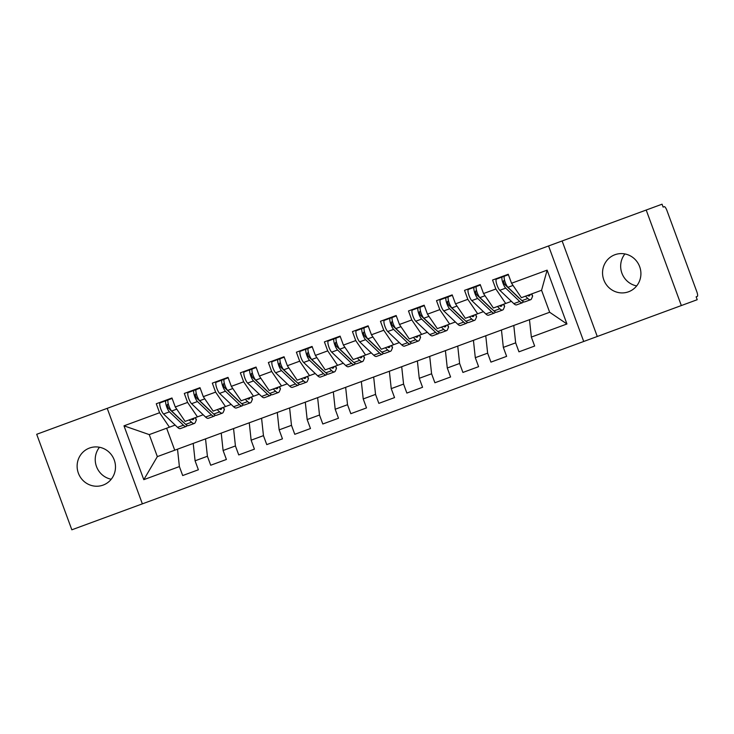 <?xml version="1.0" encoding="UTF-8"?>
<svg xmlns="http://www.w3.org/2000/svg" width="734" height="734" viewBox="0 0 734 734"><rect width="100%" height="100%" fill="white"/><g stroke="black" fill="none" stroke-linecap="round" stroke-linejoin="round"><path stroke-width="1.1" d="M614.909 254.735A19.735 19.112 -110.2 0 0 603.798 279.856A19.735 19.112 -110.2 0 0 628.543 291.783A19.735 19.112 -110.2 0 0 639.663 266.662A19.735 19.112 -110.2 0 0 614.909 254.735M624.909 253.936A19.735 19.112 -110.2 0 0 636.672 285.911M89.493 448.052A19.735 19.112 -110.2 0 0 78.373 473.173A19.735 19.112 -110.2 0 0 103.118 485.101A19.735 19.112 -110.2 0 0 114.238 459.979A19.735 19.112 -110.2 0 0 89.493 448.052M99.485 447.254A19.735 19.112 -110.2 0 0 111.247 479.238M681.336 305.555L697.208 299.711L696.144 296.82L697.3 296.389A4.624 1.156 69.8 0 0 696.786 291.655L666.967 210.603A4.624 1.156 69.8 0 0 664.288 206.667L663.123 207.089L662.059 204.199L548.573 245.954L583.714 341.475L681.336 305.555L646.195 210.034M548.573 245.954L36.7 434.289L71.84 529.801L583.714 341.475M142.359 503.854L107.219 408.343M143.8 479.669L179.39 466.576L182.693 475.549L198.382 469.769L195.079 460.796L207.41 456.264L210.713 465.237L226.402 459.466L223.099 450.493L235.431 445.951L238.733 454.924L254.423 449.153L251.129 440.18L263.451 435.638L266.754 444.611L282.452 438.84L279.149 429.867L291.481 425.335L294.774 434.308L310.473 428.528L307.17 419.554L319.501 415.022L322.804 423.995L338.493 418.224L335.19 409.251L347.521 404.709L350.824 413.682L366.514 407.911L363.22 398.938L375.542 394.397L378.845 403.37L394.543 397.599L391.24 388.625L403.572 384.093L406.865 393.066L422.564 387.286L419.261 378.313L431.592 373.78L434.895 382.753L450.584 376.982L447.281 368.009L459.612 363.468L462.915 372.441L478.605 366.67L475.302 357.697L487.633 353.164L490.936 362.128L506.625 356.357L503.331 347.384L515.663 342.851L518.956 351.825L534.655 346.044L531.352 337.071L529.48 319.694L157.342 456.612L143.8 479.669L123.991 425.83L159.581 412.737L169.426 427.188L175.151 425.078M156.278 403.764L171.967 397.993L156.278 403.764L159.581 412.737M171.967 397.993L175.27 406.966L187.601 402.425L197.446 416.875L203.18 414.774M184.298 393.452L199.997 387.68L184.298 393.452L187.601 402.425M199.997 387.68L203.29 396.654L215.622 392.112L225.466 406.572L231.201 404.462M212.319 383.139L228.017 377.368L212.319 383.139L215.622 392.112M228.017 377.368L231.32 386.341L243.651 381.808L253.487 396.259L259.221 394.149M240.348 372.835L256.038 367.055L240.348 372.835L243.651 381.808M256.038 367.055L259.341 376.028L271.672 371.496L281.517 385.946L287.242 383.836M268.369 362.523L284.058 356.752L268.369 362.523L271.672 371.496M284.058 356.752L287.361 365.725L299.692 361.183L309.537 375.634L315.271 373.533M296.389 352.21L312.088 346.439L296.389 352.21L299.692 361.183M312.088 346.439L315.381 355.412L327.713 350.87L337.557 365.33L343.292 363.22M324.41 341.897L340.108 336.126L324.41 341.897L327.713 350.87M340.108 336.126L343.411 345.099L355.733 340.567L365.578 355.017L371.312 352.907M352.439 331.594L368.129 325.813L352.439 331.594L355.733 340.567M368.129 325.813L371.432 334.787L383.763 330.254L393.598 344.705L399.333 342.594M380.46 321.281L396.149 315.51L380.46 321.281L383.763 330.254M396.149 315.51L399.452 324.483L411.783 319.941L421.628 334.392L427.353 332.291M408.48 310.968L424.169 305.197L408.48 310.968L411.783 319.941M424.169 305.197L427.472 314.17L439.804 309.629L449.648 324.089L455.383 321.978M436.501 300.665L452.199 294.884L436.501 300.665L439.804 309.629M452.199 294.884L455.502 303.858L467.824 299.325L477.669 313.776L483.403 311.666M464.53 290.352L480.219 284.572L464.53 290.352L467.824 299.325M480.219 284.572L483.522 293.545L495.854 289.012L505.689 303.463L511.424 301.353M492.551 280.039L508.24 274.268L492.551 280.039L495.854 289.012M508.24 274.268L511.543 283.241L547.133 270.149L566.942 323.978L531.352 337.071M515.663 342.851L513.791 325.465M503.331 347.384L501.46 329.997M529.48 319.694L549.656 312.262L541.564 290.269L521.388 297.692L511.543 283.241M541.564 290.269L547.133 270.149M487.633 353.164L485.761 335.777M475.302 357.697L473.43 340.31M505.689 303.463L493.367 308.005L483.522 293.545M459.612 363.468L457.741 346.081M447.281 368.009L445.41 350.623M477.669 313.776L465.338 318.308L455.502 303.858M431.592 373.78L429.72 356.394M419.261 378.313L417.389 360.935M449.648 324.089L437.317 328.621L427.472 314.17M403.572 384.093L401.7 366.706M391.24 388.625L389.369 371.239M421.628 334.392L409.297 338.934L399.452 324.483M375.542 394.397L373.67 377.019M363.22 398.938L361.348 381.552M393.598 344.705L381.276 349.246L371.432 334.787M347.521 404.709L345.65 387.323M335.19 409.251L333.319 391.864M365.578 355.017L353.247 359.55L343.411 345.099M319.501 415.022L317.629 397.635M307.17 419.554L305.298 402.168M337.557 365.33L325.226 369.863L315.381 355.412M291.481 425.335L289.609 407.948M279.149 429.867L277.278 412.48M309.537 375.634L297.206 380.175L287.361 365.725M263.451 435.638L261.579 418.252M251.129 440.18L249.257 422.793M281.517 385.946L269.185 390.488L259.341 376.028M235.431 445.951L233.559 428.564M223.099 450.493L221.228 433.106M253.487 396.259L241.156 400.792L231.32 386.341M207.41 456.264L205.538 438.877M195.079 460.796L193.207 443.409M225.466 406.572L213.135 411.104L203.29 396.654M179.39 466.576L177.518 449.19M197.446 416.875L185.115 421.417L175.27 406.966M562.125 240.972L597.265 336.484M169.426 427.188L149.25 434.611L157.342 456.612M166.636 428.216L174.729 450.208M566.942 323.978L549.656 312.262M149.25 434.611L123.991 425.83M182.693 475.549L198.382 469.769M696.144 296.82L697.3 296.389M664.288 206.667L663.123 207.089M210.713 465.237L226.402 459.466M238.733 454.924L254.423 449.153M266.754 444.611L282.452 438.84M294.774 434.308L310.473 428.528M322.804 423.995L338.493 418.224M350.824 413.682L366.514 407.911M378.845 403.37L394.543 397.599M406.865 393.066L422.564 387.286M434.895 382.753L450.584 376.982M462.915 372.441L478.605 366.67M490.936 362.128L506.625 356.357M518.956 351.825L534.655 346.044M183.711 422.5A15.423 3.863 -110.2 0 1 182.628 421.692L168.627 408.343A2.156 0.541 -110.2 0 1 167.682 406.636A2.156 0.541 -110.2 0 1 167.444 404.425L168.325 404.076M166.37 400.379A9.248 2.312 69.8 0 0 166.361 400.388L160.168 402.828A6.166 1.541 69.8 0 0 160.856 409.15A6.166 1.541 69.8 0 0 163.554 414.013L177.555 427.362A19.433 4.863 69.8 0 0 180.353 428.592L186.243 426.426A19.433 4.863 -110.2 0 1 183.436 425.197L169.435 411.847A6.166 1.541 -110.2 0 1 166.746 406.985A6.166 1.541 -110.2 0 1 166.058 400.663L172.132 398.434M189.161 419.921L191.565 422.206A19.433 4.863 69.8 0 0 194.363 423.435L188.482 425.601A19.433 4.863 -110.2 0 1 185.674 424.371L171.673 411.031A6.166 1.541 -110.2 0 1 168.985 406.159A6.166 1.541 -110.2 0 1 168.297 399.837M191.28 419.151A15.423 3.863 69.8 0 0 192.978 419.674A15.423 3.863 69.8 0 0 193.739 418.83L194.033 418.132M195.446 417.618L196.327 419.591A6.166 1.541 156 0 1 196.299 420.05L195.253 417.683M194.363 423.435A19.433 4.863 69.8 0 0 195.317 422.38L196.299 420.05M187.152 425.454A19.433 4.863 -110.2 0 1 186.243 426.426M166.361 400.388A9.248 2.312 69.8 0 0 166.343 400.388L172.077 398.278L166.361 400.388M211.731 412.187A15.423 3.863 -110.2 0 1 210.649 411.379L196.648 398.03A2.156 0.541 -110.2 0 1 195.712 396.332A2.156 0.541 -110.2 0 1 195.464 394.112L196.345 393.763M194.382 390.075L200.098 387.965L194.363 390.075A9.248 2.312 69.8 0 0 194.363 390.075A9.248 2.312 69.8 0 0 194.382 390.075L188.198 392.525A6.166 1.541 69.8 0 0 188.886 398.837A6.166 1.541 69.8 0 0 191.574 403.709L205.575 417.05A19.433 4.863 69.8 0 0 208.373 418.279L214.264 416.114A19.433 4.863 -110.2 0 1 211.456 414.893L197.455 401.544A6.166 1.541 -110.2 0 1 194.767 396.672A6.166 1.541 -110.2 0 1 194.079 390.36L200.153 388.121M217.191 409.618L219.585 411.902A19.433 4.863 69.8 0 0 222.393 413.123L216.502 415.288A19.433 4.863 -110.2 0 1 213.695 414.068L199.694 400.718A6.166 1.541 -110.2 0 1 197.006 395.846A6.166 1.541 -110.2 0 1 196.317 389.534M219.301 408.838A15.423 3.863 69.8 0 0 221.007 409.361A15.423 3.863 69.8 0 0 221.76 408.526L222.053 407.829M223.466 407.306L224.356 409.288A6.166 1.541 156 0 1 224.329 409.737L223.274 407.379M222.393 413.123A19.433 4.863 69.8 0 0 223.338 412.068L224.329 409.737M215.181 415.141A19.433 4.863 -110.2 0 1 214.264 416.114M239.761 401.883A15.423 3.863 -110.2 0 1 238.678 401.067L224.677 387.717A2.156 0.541 -110.2 0 1 223.732 386.02A2.156 0.541 -110.2 0 1 223.494 383.809L224.375 383.46M222.402 379.762L228.118 377.661L222.393 379.772A9.248 2.312 69.8 0 0 222.393 379.772A9.248 2.312 69.8 0 0 222.402 379.762L216.218 382.212A6.166 1.541 69.8 0 0 216.906 388.534A6.166 1.541 69.8 0 0 219.594 393.396L233.595 406.746A19.433 4.863 69.8 0 0 236.403 407.966L242.284 405.801A19.433 4.863 -110.2 0 1 239.477 404.581L225.476 391.231A6.166 1.541 -110.2 0 1 222.787 386.368A6.166 1.541 -110.2 0 1 222.099 380.047L228.182 377.808M245.211 399.305L247.606 401.59A19.433 4.863 69.8 0 0 250.413 402.81L244.523 404.975A19.433 4.863 -110.2 0 1 241.725 403.755L227.723 390.405A6.166 1.541 -110.2 0 1 225.035 385.543A6.166 1.541 -110.2 0 1 224.338 379.221M247.321 398.525A15.423 3.863 69.8 0 0 249.028 399.048A15.423 3.863 69.8 0 0 249.78 398.213L250.074 397.516M251.496 396.993L252.377 398.975A6.166 1.541 156 0 1 252.349 399.424L251.294 397.066M250.413 402.81A19.433 4.863 69.8 0 0 251.367 401.755L252.349 399.424M243.202 404.829A19.433 4.863 -110.2 0 1 242.284 405.801M267.782 391.571A15.423 3.863 -110.2 0 1 266.699 390.754L252.698 377.414A2.156 0.541 -110.2 0 1 251.753 375.707A2.156 0.541 -110.2 0 1 251.514 373.496L252.395 373.147M250.413 369.459L256.148 367.349L250.422 369.45A9.248 2.312 69.8 0 0 250.422 369.45A9.248 2.312 69.8 0 0 250.413 369.459L244.238 371.899A6.166 1.541 69.8 0 0 244.927 378.221A6.166 1.541 69.8 0 0 247.615 383.084L261.616 396.433A19.433 4.863 69.8 0 0 264.423 397.663L270.305 395.498A19.433 4.863 -110.2 0 1 267.506 394.268L253.505 380.918A6.166 1.541 -110.2 0 1 250.808 376.056A6.166 1.541 -110.2 0 1 250.12 369.734L256.203 367.495M273.231 388.992L275.626 391.277A19.433 4.863 69.8 0 0 278.434 392.507L272.553 394.672A19.433 4.863 -110.2 0 1 269.745 393.442L255.744 380.093A6.166 1.541 -110.2 0 1 253.056 375.23A6.166 1.541 -110.2 0 1 252.368 368.908M275.342 388.222A15.423 3.863 69.8 0 0 277.048 388.745A15.423 3.863 69.8 0 0 277.81 387.901L278.103 387.203M279.516 386.68L280.397 388.662A6.166 1.541 156 0 1 280.37 389.112L279.315 386.754M278.434 392.507A19.433 4.863 69.8 0 0 279.388 391.451L280.37 389.112M271.222 394.525A19.433 4.863 -110.2 0 1 270.305 395.498M295.802 381.258A15.423 3.863 -110.2 0 1 294.719 380.451L280.718 367.101A2.156 0.541 -110.2 0 1 279.773 365.394A2.156 0.541 -110.2 0 1 279.535 363.183L280.416 362.835M278.434 359.146L284.168 357.036L278.443 359.146A9.248 2.312 69.8 0 0 278.443 359.146A9.248 2.312 69.8 0 0 278.434 359.146L272.259 361.587A6.166 1.541 69.8 0 0 272.947 367.908A6.166 1.541 69.8 0 0 275.635 372.78L289.636 386.121A19.433 4.863 69.8 0 0 292.444 387.35L298.325 385.185A19.433 4.863 -110.2 0 1 295.527 383.955L281.526 370.615A6.166 1.541 -110.2 0 1 278.837 365.743A6.166 1.541 -110.2 0 1 278.149 359.421L284.223 357.192M301.252 378.68L303.656 380.964A19.433 4.863 69.8 0 0 306.454 382.194L300.573 384.359A19.433 4.863 -110.2 0 1 297.765 383.13L283.764 369.789A6.166 1.541 -110.2 0 1 281.076 364.917A6.166 1.541 -110.2 0 1 280.388 358.596M303.371 377.909A15.423 3.863 69.8 0 0 305.069 378.432A15.423 3.863 69.8 0 0 305.83 377.588L306.124 376.891M307.537 376.377L308.418 378.359A6.166 1.541 156 0 1 308.39 378.808L307.344 376.441M306.454 382.194A19.433 4.863 69.8 0 0 307.408 381.139L308.39 378.808M299.243 384.212A19.433 4.863 -110.2 0 1 298.325 385.185M323.822 370.954A15.423 3.863 -110.2 0 1 322.74 370.138L308.739 356.788A2.156 0.541 -110.2 0 1 307.803 355.091A2.156 0.541 -110.2 0 1 307.555 352.88L308.436 352.531M306.454 348.833L312.189 346.723L306.473 348.833A9.248 2.312 69.8 0 0 306.473 348.833A9.248 2.312 69.8 0 0 306.454 348.833L300.279 351.283A6.166 1.541 69.8 0 0 300.977 357.596A6.166 1.541 69.8 0 0 303.665 362.468L317.666 375.817A19.433 4.863 69.8 0 0 320.464 377.037L326.355 374.872A19.433 4.863 -110.2 0 1 323.547 373.652L309.546 360.302A6.166 1.541 -110.2 0 1 306.858 355.43A6.166 1.541 -110.2 0 1 306.17 349.118L312.244 346.879M329.282 368.376L331.676 370.661A19.433 4.863 69.8 0 0 334.475 371.881L328.593 374.046A19.433 4.863 -110.2 0 1 325.786 372.826L311.785 359.476A6.166 1.541 -110.2 0 1 309.097 354.605A6.166 1.541 -110.2 0 1 308.408 348.292M331.392 367.596A15.423 3.863 69.8 0 0 333.098 368.119A15.423 3.863 69.8 0 0 333.851 367.284L334.144 366.587M335.557 366.064L336.447 368.046A6.166 1.541 156 0 1 336.411 368.496L335.365 366.138M334.475 371.881A19.433 4.863 69.8 0 0 335.429 370.826L336.411 368.496M327.263 373.9A19.433 4.863 -110.2 0 1 326.355 374.872M351.852 360.642A15.423 3.863 -110.2 0 1 350.76 359.825L336.759 346.476A2.156 0.541 -110.2 0 1 335.823 344.778A2.156 0.541 -110.2 0 1 335.585 342.567L336.466 342.218M334.502 338.521A9.248 2.312 69.8 0 0 334.493 338.521L328.309 340.971A6.166 1.541 69.8 0 0 328.997 347.292A6.166 1.541 69.8 0 0 331.685 352.155L345.686 365.504A19.433 4.863 69.8 0 0 348.494 366.725L354.375 364.559A19.433 4.863 -110.2 0 1 351.568 363.339L337.567 349.99A6.166 1.541 -110.2 0 1 334.878 345.127A6.166 1.541 -110.2 0 1 334.19 338.805L340.264 336.567M357.302 358.064L359.697 360.348A19.433 4.863 69.8 0 0 362.504 361.568L356.614 363.734A19.433 4.863 -110.2 0 1 353.816 362.513L339.814 349.164A6.166 1.541 -110.2 0 1 337.126 344.301A6.166 1.541 -110.2 0 1 336.429 337.979M359.412 357.284A15.423 3.863 69.8 0 0 361.119 357.807A15.423 3.863 69.8 0 0 361.871 356.972L362.165 356.274M363.587 355.751L364.468 357.733A6.166 1.541 156 0 1 364.44 358.183L363.385 355.825M362.504 361.568A19.433 4.863 69.8 0 0 363.458 360.513L364.44 358.183M355.293 363.596A19.433 4.863 -110.2 0 1 354.375 364.559M334.493 338.521A9.248 2.312 69.8 0 0 334.484 338.53L340.209 336.42L334.493 338.521M379.873 350.329A15.423 3.863 -110.2 0 1 378.79 349.522L364.789 336.172A2.156 0.541 -110.2 0 1 363.844 334.465A2.156 0.541 -110.2 0 1 363.605 332.254L364.486 331.906M362.532 328.208A9.248 2.312 69.8 0 0 362.513 328.208A9.248 2.312 69.8 0 0 362.504 328.217L356.329 330.658A6.166 1.541 69.8 0 0 357.018 336.979A6.166 1.541 69.8 0 0 359.706 341.842L373.707 355.192A19.433 4.863 69.8 0 0 376.514 356.421L382.396 354.256A19.433 4.863 -110.2 0 1 379.597 353.026L365.596 339.677A6.166 1.541 -110.2 0 1 362.899 334.814A6.166 1.541 -110.2 0 1 362.211 328.493L368.294 326.254M385.322 347.751L387.717 350.035A19.433 4.863 69.8 0 0 390.525 351.265L384.634 353.43A19.433 4.863 -110.2 0 1 381.836 352.201L367.835 338.851A6.166 1.541 -110.2 0 1 365.147 333.988A6.166 1.541 -110.2 0 1 364.459 327.667M387.433 346.98A15.423 3.863 69.8 0 0 389.139 347.503A15.423 3.863 69.8 0 0 389.892 346.659L390.194 345.962M391.607 345.439L392.488 347.421A6.166 1.541 156 0 1 392.461 347.87L391.406 345.512M390.525 351.265A19.433 4.863 69.8 0 0 391.479 350.21L392.461 347.87M383.313 353.283A19.433 4.863 -110.2 0 1 382.396 354.256M407.893 340.016A15.423 3.863 -110.2 0 1 406.81 339.209L392.809 325.859A2.156 0.541 -110.2 0 1 391.864 324.153A2.156 0.541 -110.2 0 1 391.626 321.942L392.507 321.593M390.534 317.905L396.259 315.794L390.525 317.905A9.248 2.312 69.8 0 0 390.525 317.905A9.248 2.312 69.8 0 0 390.534 317.905L384.35 320.345A6.166 1.541 69.8 0 0 385.038 326.667A6.166 1.541 69.8 0 0 387.726 331.539L401.727 344.879A19.433 4.863 69.8 0 0 404.535 346.109L410.416 343.943A19.433 4.863 -110.2 0 1 407.618 342.714L393.617 329.373A6.166 1.541 -110.2 0 1 390.928 324.501A6.166 1.541 -110.2 0 1 390.24 318.18L396.314 315.95M413.343 337.438L415.738 339.723A19.433 4.863 69.8 0 0 418.545 340.952L412.664 343.117A19.433 4.863 -110.2 0 1 409.856 341.888L395.855 328.548A6.166 1.541 -110.2 0 1 393.167 323.676A6.166 1.541 -110.2 0 1 392.479 317.363M415.453 336.667A15.423 3.863 69.8 0 0 417.16 337.19A15.423 3.863 69.8 0 0 417.921 336.346L418.215 335.649M419.628 335.135L420.509 337.117A6.166 1.541 156 0 1 420.481 337.567L419.426 335.209M418.545 340.952A19.433 4.863 69.8 0 0 419.499 339.897L420.481 337.567M411.334 342.971A19.433 4.863 -110.2 0 1 410.416 343.943M435.913 329.713A15.423 3.863 -110.2 0 1 434.831 328.896L420.83 315.547A2.156 0.541 -110.2 0 1 419.894 313.849A2.156 0.541 -110.2 0 1 419.646 311.638L420.527 311.289M418.563 307.592L424.28 305.491L418.545 307.592A9.248 2.312 69.8 0 0 418.545 307.592A9.248 2.312 69.8 0 0 418.563 307.592L412.37 310.042A6.166 1.541 69.8 0 0 413.058 316.354A6.166 1.541 69.8 0 0 415.756 321.226L429.757 334.576A19.433 4.863 69.8 0 0 432.555 335.796L438.446 333.631A19.433 4.863 -110.2 0 1 435.638 332.41L421.637 319.061A6.166 1.541 -110.2 0 1 418.949 314.189A6.166 1.541 -110.2 0 1 418.261 307.876L424.335 305.638M441.373 327.135L443.767 329.419A19.433 4.863 69.8 0 0 446.566 330.639L440.684 332.805A19.433 4.863 -110.2 0 1 437.877 331.584L423.876 318.235A6.166 1.541 -110.2 0 1 421.188 313.363A6.166 1.541 -110.2 0 1 420.499 307.051M443.483 326.355A15.423 3.863 69.8 0 0 445.18 326.878A15.423 3.863 69.8 0 0 445.942 326.043L446.235 325.346M447.648 324.823L448.538 326.804A6.166 1.541 156 0 1 448.502 327.254L447.456 324.896M446.566 330.639A19.433 4.863 69.8 0 0 447.52 329.584L448.502 327.254M439.354 332.658A19.433 4.863 -110.2 0 1 438.446 333.631M463.934 319.4A15.423 3.863 -110.2 0 1 462.851 318.584L448.85 305.243A2.156 0.541 -110.2 0 1 447.914 303.537A2.156 0.541 -110.2 0 1 447.676 301.325L448.557 300.977M446.566 297.288L452.3 295.178L446.584 297.279A9.248 2.312 69.8 0 0 446.584 297.279A9.248 2.312 69.8 0 0 446.566 297.288L440.4 299.729A6.166 1.541 69.8 0 0 441.088 306.05A6.166 1.541 69.8 0 0 443.776 310.913L457.777 324.263A19.433 4.863 69.8 0 0 460.576 325.483L466.466 323.318A19.433 4.863 -110.2 0 1 463.659 322.098L449.658 308.748A6.166 1.541 -110.2 0 1 446.969 303.885A6.166 1.541 -110.2 0 1 446.281 297.564L452.355 295.325M469.393 316.822L471.788 319.106A19.433 4.863 69.8 0 0 474.595 320.327L468.705 322.492A19.433 4.863 -110.2 0 1 465.906 321.272L451.905 307.922A6.166 1.541 -110.2 0 1 449.208 303.059A6.166 1.541 -110.2 0 1 448.52 296.738M471.503 316.042A15.423 3.863 69.8 0 0 473.21 316.565A15.423 3.863 69.8 0 0 473.962 315.73L474.256 315.033M475.669 314.51L476.559 316.492A6.166 1.541 156 0 1 476.531 316.941L475.476 314.583M474.595 320.327A19.433 4.863 69.8 0 0 475.54 319.272L476.531 316.941M467.384 322.354A19.433 4.863 -110.2 0 1 466.466 323.318M491.964 309.087A15.423 3.863 -110.2 0 1 490.881 308.28L476.88 294.93A2.156 0.541 -110.2 0 1 475.935 293.224A2.156 0.541 -110.2 0 1 475.696 291.013L476.577 290.664M474.595 286.976L480.33 284.865L474.604 286.966A9.248 2.312 69.8 0 0 474.604 286.966A9.248 2.312 69.8 0 0 474.595 286.976L468.42 289.416A6.166 1.541 69.8 0 0 469.109 295.738A6.166 1.541 69.8 0 0 471.797 300.601L485.798 313.95A19.433 4.863 69.8 0 0 488.605 315.18L494.487 313.014A19.433 4.863 -110.2 0 1 491.679 311.785L477.678 298.435A6.166 1.541 -110.2 0 1 474.99 293.572A6.166 1.541 -110.2 0 1 474.302 287.251L480.385 285.021M497.413 306.509L499.808 308.794A19.433 4.863 69.8 0 0 502.616 310.023L496.725 312.189A19.433 4.863 -110.2 0 1 493.927 310.959L479.926 297.609A6.166 1.541 -110.2 0 1 477.238 292.747A6.166 1.541 -110.2 0 1 476.549 286.425M499.524 305.739A15.423 3.863 69.8 0 0 501.23 306.262A15.423 3.863 69.8 0 0 501.983 305.417L502.276 304.72M503.698 304.197L504.579 306.179A6.166 1.541 156 0 1 504.552 306.628L503.496 304.271M502.616 310.023A19.433 4.863 69.8 0 0 503.57 308.968L504.552 306.628M495.404 312.042A19.433 4.863 -110.2 0 1 494.487 313.014M519.984 298.775A15.423 3.863 -110.2 0 1 518.901 297.967L504.9 284.618A2.156 0.541 -110.2 0 1 503.955 282.911A2.156 0.541 -110.2 0 1 503.717 280.7L504.597 280.351M502.643 276.654A9.248 2.312 69.8 0 0 502.625 276.663L496.441 279.103A6.166 1.541 69.8 0 0 497.129 285.425A6.166 1.541 69.8 0 0 499.817 290.297L513.818 303.637A19.433 4.863 69.8 0 0 516.626 304.867L522.507 302.702A19.433 4.863 -110.2 0 1 519.709 301.472L505.708 288.132A6.166 1.541 -110.2 0 1 503.019 283.26A6.166 1.541 -110.2 0 1 502.322 276.938L508.405 274.709M525.434 296.206L527.829 298.49A19.433 4.863 69.8 0 0 530.636 299.711L524.755 301.876A19.433 4.863 -110.2 0 1 521.947 300.646L507.946 287.306A6.166 1.541 -110.2 0 1 505.258 282.434A6.166 1.541 -110.2 0 1 504.57 276.122M527.544 295.426A15.423 3.863 69.8 0 0 529.251 295.949A15.423 3.863 69.8 0 0 530.012 295.114L530.306 294.407M531.719 293.894L532.6 295.875A6.166 1.541 156 0 1 532.572 296.325L531.517 293.967M530.636 299.711A19.433 4.863 69.8 0 0 531.59 298.655L532.572 296.325M523.425 301.729A19.433 4.863 -110.2 0 1 522.507 302.702M502.625 276.663A9.248 2.312 69.8 0 0 502.616 276.663L508.35 274.553L502.625 276.663M160.168 402.828L166.058 400.663M167.903 400.525L167.719 400.012M191.858 419.527L193.739 418.83M185.674 424.371L191.565 422.206M171.673 411.031L176.766 409.15M177.555 427.362L183.436 425.197M163.554 414.013L169.435 411.847M188.198 392.525L194.079 390.36M195.932 390.213L195.739 389.699M219.888 409.214L221.76 408.526M213.695 414.068L219.585 411.902M199.694 400.718L204.786 398.846M205.575 417.05L211.456 414.893M191.574 403.709L197.455 401.544M216.218 382.212L222.099 380.047M223.953 379.9L223.76 379.386M247.908 398.901L249.78 398.213M241.725 403.755L247.606 401.59M227.723 390.405L232.806 388.534M233.595 406.746L239.477 404.581M219.594 393.396L225.476 391.231M244.238 371.899L250.12 369.734M251.973 369.597L251.78 369.083M275.929 388.589L277.81 387.901M269.745 393.442L275.626 391.277M255.744 380.093L260.836 378.221M261.616 396.433L267.506 394.268M247.615 383.084L253.505 380.918M272.259 361.587L278.149 359.421M279.993 359.284L279.81 358.77M303.949 378.285L305.83 377.588M297.765 383.13L303.656 380.964M283.764 369.789L288.857 367.918M289.636 386.121L295.527 383.955M275.635 372.78L281.526 370.615M300.279 351.283L306.17 349.118M308.023 348.971L307.83 348.457M331.979 367.973L333.851 367.284M325.786 372.826L331.676 370.661M311.785 359.476L316.877 357.605M317.666 375.817L323.547 373.652M303.665 362.468L309.546 360.302M328.309 340.971L334.19 338.805M336.044 338.658L335.851 338.145M359.999 357.66L361.871 356.972M353.816 362.513L359.697 360.348M339.814 349.164L344.897 347.292M345.686 365.504L351.568 363.339M331.685 352.155L337.567 349.99M356.329 330.658L362.211 328.493M364.064 328.355L363.871 327.841M388.02 347.347L389.892 346.659M381.836 352.201L387.717 350.035M367.835 338.851L372.927 336.979M362.504 328.217L368.239 326.107L362.513 328.208M373.707 355.192L379.597 353.026M359.706 341.842L365.596 339.677M384.35 320.345L390.24 318.18M392.084 318.042L391.901 317.528M416.04 337.044L417.921 336.346M409.856 341.888L415.738 339.723M395.855 328.548L400.947 326.676M401.727 344.879L407.618 342.714M387.726 331.539L393.617 329.373M412.37 310.042L418.261 307.876M420.105 307.729L419.921 307.216M444.061 326.731L445.942 326.043M437.877 331.584L443.767 329.419M423.876 318.235L428.968 316.363M429.757 334.576L435.638 332.41M415.756 321.226L421.637 319.061M440.4 299.729L446.281 297.564M448.135 297.417L447.942 296.903M472.09 316.418L473.962 315.73M465.906 321.272L471.788 319.106M451.905 307.922L456.988 306.05M457.777 324.263L463.659 322.098M443.776 310.913L449.658 308.748M468.42 289.416L474.302 287.251M476.155 287.113L475.962 286.599M500.111 306.106L501.983 305.417M493.927 310.959L499.808 308.794M479.926 297.609L485.009 295.738M485.798 313.95L491.679 311.785M471.797 300.601L477.678 298.435M496.441 279.103L502.322 276.938M504.175 276.801L503.983 276.287M528.131 295.802L530.012 295.114M521.947 300.646L527.829 298.49M507.946 287.306L513.038 285.434M513.818 303.637L519.709 301.472M499.817 290.297L505.708 288.132"/></g></svg>
